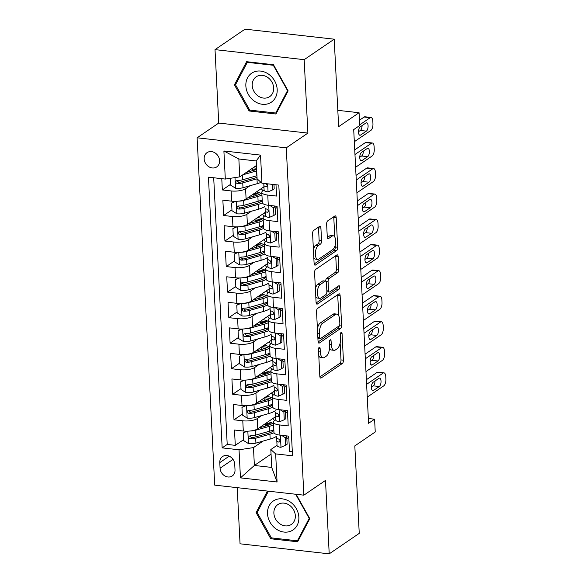 <?xml version="1.0" encoding="UTF-8"?>
<svg xmlns="http://www.w3.org/2000/svg" width="583" height="583" viewBox="0 0 583 583"><rect width="100%" height="100%" fill="white"/><g stroke="black" fill="none" stroke-linecap="round" stroke-linejoin="round"><path stroke-width="0.87" d="M319.207 347.315A1.851 0.809 96.4 0 0 318.471 349.632L319.819 376.268A2.645 1.159 96.4 0 0 320.708 378.097A2.645 1.159 96.4 0 0 321.131 377.973L342.352 363.5A2.645 1.159 96.4 0 0 343.409 360.185L342.061 333.549A1.851 0.809 96.4 0 0 341.441 332.274A1.851 0.809 96.4 0 0 341.142 332.361A1.851 0.809 96.4 0 0 340.406 334.678L340.581 338.125A8.468 3.702 96.4 0 1 337.214 348.721L335.444 349.924A8.468 3.702 96.4 0 1 334.095 350.317A8.468 3.702 96.4 0 1 331.268 344.48L331.093 341.033A1.851 0.809 96.4 0 0 330.474 339.751A1.851 0.809 96.4 0 0 330.175 339.838A1.851 0.809 96.4 0 0 329.439 342.155L329.614 345.602A8.468 3.702 96.4 0 1 326.247 356.198L324.476 357.401A8.468 3.702 96.4 0 1 323.128 357.794A8.468 3.702 96.4 0 1 320.3 351.957L320.125 348.51A1.851 0.809 96.4 0 0 319.506 347.228A1.851 0.809 96.4 0 0 319.207 347.315M204.167 158.911A8.628 7.266 -124.3 0 0 208.743 166.665A8.628 7.266 -124.3 0 0 216.738 166.906A8.628 7.266 -124.3 0 0 219.594 160.646A8.628 7.266 -124.3 0 0 215.018 152.892A8.628 7.266 -124.3 0 0 207.023 152.651A8.628 7.266 -124.3 0 0 204.167 158.911M320.92 228.084A2.645 1.159 96.4 0 0 320.031 226.262A2.645 1.159 96.4 0 0 319.608 226.386L313.654 230.445A2.645 1.159 96.4 0 0 312.605 233.754L314.099 263.334A2.645 1.159 96.4 0 0 314.988 265.163A2.645 1.159 96.4 0 0 315.41 265.039L336.631 250.566A2.645 1.159 96.4 0 0 337.688 247.258L336.187 217.67A2.645 1.159 96.4 0 0 335.305 215.848A2.645 1.159 96.4 0 0 334.882 215.972L327.69 220.877A2.645 1.159 96.4 0 0 326.633 224.185L327.274 236.844A2.645 1.159 96.4 0 0 328.163 238.673A2.645 1.159 96.4 0 0 328.586 238.549L332.15 236.115A7.076 3.09 96.4 0 1 333.287 235.787A7.076 3.09 96.4 0 1 335.655 241.909A7.076 3.09 96.4 0 1 332.827 249.531L318.857 259.056A7.076 3.09 96.4 0 1 317.728 259.384A7.076 3.09 96.4 0 1 315.352 253.27A7.076 3.09 96.4 0 1 318.18 245.647L320.504 244.058A2.645 1.159 96.4 0 0 321.561 240.75L320.92 228.084L318.507 227.815A2.645 1.159 96.4 0 0 318.435 227.188M237.208 487.665L240.05 543.808L329.213 553.85L359.245 533.372L354.814 445.9L375.241 431.974L374.592 419.199L368.587 423.302L353.706 129.601L359.711 125.505L359.07 112.73L337.819 110.34M304.173 59.67L215.018 49.628L218.734 123.057L307.897 133.092L304.173 59.67L334.212 39.192L338.643 126.657L359.07 112.73M307.897 133.092L286.268 147.842L303.867 495.171L214.704 485.129L197.112 137.799L286.268 147.842M329.213 553.85L325.489 480.428L303.867 495.171M317.604 308.407A2.645 1.159 96.4 0 0 316.554 311.716L318.048 341.295A2.645 1.159 96.4 0 0 318.937 343.125A2.645 1.159 96.4 0 0 319.36 343.001L340.581 328.528A2.645 1.159 96.4 0 0 341.638 325.219L340.137 295.639A2.645 1.159 96.4 0 0 339.255 293.81A2.645 1.159 96.4 0 0 338.832 293.934L317.604 308.407M316.073 302.315L314.58 272.735A2.645 1.159 96.4 0 1 315.629 269.426L336.857 254.953A2.645 1.159 96.4 0 1 337.28 254.829A2.645 1.159 96.4 0 1 338.162 256.658L338.803 269.317A2.645 1.159 96.4 0 1 337.754 272.625L329.147 278.492A2.645 1.159 96.4 0 0 328.091 281.808L328.513 290.203A2.645 1.159 96.4 0 0 329.402 292.032A2.645 1.159 96.4 0 0 329.825 291.908L338.789 285.794A1.851 0.809 96.4 0 1 339.08 285.706A1.851 0.809 96.4 0 1 339.7 287.31A1.851 0.809 96.4 0 1 338.963 289.306L317.385 304.02A2.645 1.159 96.4 0 1 316.963 304.144A2.645 1.159 96.4 0 1 316.073 302.315M215.018 49.628L245.049 29.15L334.212 39.192M221.773 178.668L222.342 189.956L230.649 184.294M250.049 185.715L245.581 188.761A10.786 3.411 177.1 0 1 231.138 190.947L231.655 201.164L222.859 200.173L223.639 215.499L231.947 209.836M251.346 211.25L246.879 214.296A10.786 3.411 177.1 0 1 232.435 216.49L232.952 226.707L224.156 225.716L224.929 241.034L233.236 235.372M252.636 236.793L248.169 239.839A10.786 3.411 177.1 0 1 233.725 242.025L234.242 252.242L225.446 251.251L226.226 266.577L234.534 260.914M253.933 262.328L249.466 265.374A10.786 3.411 177.1 0 1 235.022 267.568L235.539 277.785L226.743 276.794L227.516 292.112L235.824 286.45M255.223 287.871L250.756 290.917A10.786 3.411 177.1 0 1 236.312 293.103L236.829 303.32L228.033 302.329L228.813 317.655L237.121 311.992M256.52 313.406L252.053 316.452A10.786 3.411 177.1 0 1 237.609 318.646L238.126 328.863L229.33 327.872L230.103 343.19L238.411 337.528M257.817 338.949L253.343 341.995A10.786 3.411 177.1 0 1 238.899 344.181L239.416 354.398L230.62 353.407L231.4 368.733L239.708 363.071M259.107 364.484L254.64 367.53A10.786 3.411 177.1 0 1 240.196 369.724L240.713 379.941L231.917 378.95L232.69 394.268L241.005 388.606M260.404 390.027L255.93 393.073A10.786 3.411 177.1 0 1 241.486 395.259L242.003 405.476L233.207 404.485L233.987 419.811L242.783 420.802A10.786 3.411 -2.9 0 0 257.227 418.609L261.694 415.562M242.295 414.149L233.987 419.811M292.323 451.774L289.503 451.453L288.723 436.128L279.927 435.144A10.786 3.411 -2.9 0 1 273.966 432.411L273.449 422.194A10.786 3.411 -2.9 0 0 279.41 424.927L288.206 425.918L287.434 410.592L278.638 409.601A10.786 3.411 -2.9 0 1 272.669 406.868L272.152 396.651A10.786 3.411 177.1 0 1 273.281 395.026L274.447 394.232M272.152 396.651A10.786 3.411 177.1 0 0 278.12 399.384L286.909 400.375L286.136 385.05L277.34 384.066A10.786 3.411 -2.9 0 1 271.379 381.333L270.862 371.116A10.786 3.411 177.1 0 1 271.991 369.484L273.15 368.689M270.862 371.116A10.786 3.411 177.1 0 0 276.823 373.849L285.619 374.84L284.839 359.514L276.043 358.523A10.786 3.411 -2.9 0 1 270.082 355.79L269.565 345.573A10.786 3.411 177.1 0 1 270.694 343.948L271.86 343.154M269.565 345.573A10.786 3.411 177.1 0 0 275.526 348.306L284.322 349.297L283.549 333.972L274.753 332.988A10.786 3.411 -2.9 0 1 268.792 330.255L268.275 320.038A10.786 3.411 177.1 0 1 269.404 318.405L270.563 317.611M268.275 320.038A10.786 3.411 177.1 0 0 274.236 322.771L283.032 323.762L282.252 308.436L273.456 307.445A10.786 3.411 -2.9 0 1 267.495 304.712L266.978 294.495A10.786 3.411 177.1 0 1 268.107 292.87L269.273 292.076M266.978 294.495A10.786 3.411 177.1 0 0 272.939 297.228L281.735 298.219L280.962 282.893L272.166 281.91A10.786 3.411 -2.9 0 1 266.205 279.177L265.688 268.96A10.786 3.411 177.1 0 1 266.817 267.327L267.976 266.533M265.688 268.96A10.786 3.411 177.1 0 0 271.649 271.693L280.445 272.684L279.665 257.358L270.869 256.367A10.786 3.411 -2.9 0 1 264.908 253.634L264.391 243.417A10.786 3.411 177.1 0 1 265.52 241.792L266.686 240.998M264.391 243.417A10.786 3.411 177.1 0 0 270.352 246.15L279.148 247.141L278.375 231.815L269.579 230.832A10.786 3.411 -2.9 0 1 263.618 228.099L263.101 217.882A10.786 3.411 177.1 0 1 264.23 216.249L265.389 215.455M263.101 217.882A10.786 3.411 177.1 0 0 269.062 220.614L277.858 221.606L277.078 206.28L268.282 205.289A10.786 3.411 -2.9 0 1 262.321 202.556L261.803 192.339A10.786 3.411 177.1 0 1 262.933 190.714L264.099 189.92M231.655 201.164A10.786 3.411 -2.9 0 0 246.099 198.971L263.939 186.808M232.952 226.707A10.786 3.411 -2.9 0 0 247.396 224.513L265.229 212.35M234.242 252.242A10.786 3.411 -2.9 0 0 248.686 250.049L266.526 237.886M235.539 277.785A10.786 3.411 -2.9 0 0 249.983 275.591L267.823 263.429M236.829 303.32A10.786 3.411 -2.9 0 0 251.273 301.127L269.113 288.964M238.126 328.863A10.786 3.411 -2.9 0 0 252.57 326.669L270.41 314.507M239.416 354.398A10.786 3.411 -2.9 0 0 253.86 352.205L271.7 340.042M240.713 379.941A10.786 3.411 -2.9 0 0 255.157 377.748L272.997 365.585M242.003 405.476A10.786 3.411 -2.9 0 0 256.447 403.283L274.287 391.12M235.015 469.898L234.73 464.279A8.359 7.04 -124.3 0 0 230.3 456.766A8.359 7.04 -124.3 0 0 222.553 456.533A8.359 7.04 -124.3 0 0 219.791 462.596L220.075 468.215A8.359 7.04 -124.3 0 0 224.506 475.728A8.359 7.04 -124.3 0 0 232.253 475.961A8.359 7.04 -124.3 0 0 235.015 469.898M225.315 179.068L223.894 150.975L260.521 155.1L261.942 183.193L257.11 178.828L256.207 160.952L238.855 158.999L239.759 176.875L225.315 179.068L208.444 177.166L222.159 447.882L239.03 449.785L253.474 447.591L262.991 441.105M261.942 183.193L278.812 185.088L292.528 455.804L275.657 453.902L277.078 481.995L240.451 477.871L239.03 449.785M277.136 207.446L275.198 208.772M278.434 232.989L276.495 234.308M279.723 258.524L277.785 259.85M280.933 282.893L280.999 284.081L279.082 285.386M282.318 309.602L280.372 310.928M283.527 333.972L283.586 335.159L281.669 336.464M284.905 360.68L282.959 362.007M286.115 385.05L286.173 386.238L284.256 387.542M213.699 177.757L227.21 444.443L235.277 445.346L234.504 430.028L243.3 431.019A10.786 3.411 -2.9 0 0 257.744 428.826L275.584 416.663M287.492 411.758L285.546 413.085M275.737 419.767L274.578 420.562A10.786 3.411 -2.9 0 0 273.449 422.194M261.803 192.339A10.786 3.411 177.1 0 0 267.765 195.072L276.561 196.063L275.992 184.775M241.486 395.259L232.69 394.268M240.196 369.724L231.4 368.733M238.899 344.181L230.103 343.19M237.609 318.646L228.813 317.655M236.312 293.103L227.516 292.112M235.022 267.568L226.226 266.577M233.725 242.025L224.929 241.034M232.435 216.49L223.639 215.499M231.138 190.947L222.342 189.956M239.759 176.875L256.44 165.506M253.474 447.591L254.377 465.467L271.729 467.42L270.825 449.544L275.657 453.902M271.059 454.099L254.377 465.467L240.451 477.871M288.782 437.301L286.843 438.62M277.034 445.31L270.825 449.544M218.734 123.057L197.112 137.799M374.592 419.199L368.339 418.499M277.114 207.461L277.056 206.28M278.412 233.003L278.346 231.815M279.702 258.539L279.643 257.358M282.289 309.617L282.23 308.436M284.876 360.695L284.817 359.514M287.463 411.773L287.404 410.592M266.628 423.258L266.599 422.784M243.592 439.684L235.277 445.346M227.21 444.443L222.159 447.882M265.331 397.715L265.309 397.249M264.041 372.18L264.012 371.706M262.744 346.637L262.722 346.171M261.454 321.102L261.424 320.628M260.156 295.559L260.135 295.093M258.859 270.024L258.837 269.55M257.569 244.481L257.548 244.015M256.272 218.946L256.25 218.472M254.982 193.403L254.96 192.937M253.685 167.868L253.663 167.394M271.729 467.42L277.078 481.995M223.894 150.975L238.855 158.999M260.521 155.1L256.207 160.952M267.437 491.068L256.097 512.61L270.767 538.765L297.621 541.789L309.799 518.651L296.135 494.304M246.602 61.696L234.424 84.827L249.101 110.981L275.948 114.006L288.126 90.875L273.456 64.72L246.602 61.696M271.969 537.949L270.767 538.765M257.715 511.502L256.097 512.61M250.296 110.165L249.101 110.981M236.042 83.726L234.424 84.827M318.784 355.776A8.468 3.702 96.4 0 0 320.716 357.525L323.128 357.794M329.584 347.913A8.468 3.702 96.4 0 0 331.683 350.048L334.095 350.317M319.899 376.895L339.947 363.224A2.645 1.159 96.4 0 0 340.997 359.915L340.151 343.125M338.767 315.855L337.725 295.362A2.645 1.159 96.4 0 0 337.652 294.736M318.129 341.93L338.176 328.258A2.645 1.159 96.4 0 0 339.204 325.831M319.564 337.419A1.851 0.809 96.4 0 0 320.184 338.694A1.851 0.809 96.4 0 0 320.475 338.606L339.109 325.904A1.851 0.809 96.4 0 0 339.845 323.587L339.663 319.95A8.468 3.702 96.4 0 0 336.836 314.106A8.468 3.702 96.4 0 0 335.48 314.499L322.749 323.186A8.468 3.702 96.4 0 0 319.375 333.782L319.564 337.419L317.844 337.222M336.836 314.106L334.423 313.836A8.468 3.702 96.4 0 0 333.075 314.23L335.48 314.499M317.4 328.506A8.468 3.702 96.4 0 1 320.337 322.916L333.075 314.23M325.678 281.137A2.645 1.159 96.4 0 1 326.735 278.222L335.342 272.356A2.645 1.159 96.4 0 0 336.398 269.04L335.757 256.382A2.645 1.159 96.4 0 0 335.677 255.755M326.874 291.733A2.645 1.159 96.4 0 0 326.99 291.755L329.402 292.032M316.154 302.949L336.551 289.037A1.851 0.809 96.4 0 0 337.295 286.814M320.213 284.584A7.076 3.09 96.4 0 0 317.385 292.207A7.076 3.09 96.4 0 0 319.761 298.328A7.076 3.09 96.4 0 0 320.89 298L325.817 294.641A2.645 1.159 96.4 0 0 326.866 291.332L326.444 282.93A2.645 1.159 96.4 0 0 325.554 281.108A2.645 1.159 96.4 0 0 325.132 281.232L320.213 284.584L317.801 284.315A7.076 3.09 96.4 0 0 315.388 288.804M315.789 296.711A7.076 3.09 96.4 0 0 317.349 298.051L319.761 298.328M325.554 281.108L323.15 280.838A2.645 1.159 96.4 0 0 322.727 280.955L325.132 281.232M317.801 284.315L322.727 280.955M313.406 249.662A7.076 3.09 96.4 0 1 315.767 245.377L318.099 243.789A2.645 1.159 96.4 0 0 319.149 240.473L318.507 227.815M313.829 257.897A7.076 3.09 96.4 0 0 315.316 259.114L317.728 259.384M333.287 235.787L330.874 235.517A7.076 3.09 96.4 0 0 329.745 235.845L332.15 236.115M327.354 237.478L329.745 235.845M334.773 237.004L333.782 217.401A2.645 1.159 96.4 0 0 333.702 216.774M314.179 263.968L334.227 250.296A2.645 1.159 96.4 0 0 335.276 246.981L335.189 245.246M247.272 431.187L243.242 432.914L243.636 440.573L248.584 443.67A7.142 2.259 -2.9 0 0 255.922 443.102L270.162 439.072A20.624 6.53 -2.9 0 0 276.575 436.252M272.982 431.201A17.118 5.415 -2.9 0 0 271.62 430.575M261.148 427.281A8.49 2.689 177.1 0 1 261.111 427.091L261.089 426.545M250.151 431.005A7.142 2.259 -2.9 0 0 255.274 430.334L269.521 426.304A20.624 6.53 -2.9 0 0 273.58 424.839M275.642 417.894A20.624 6.53 -2.9 0 0 274.578 417.348M259.195 427.835L267.422 425.51A17.118 5.415 -2.9 0 0 273.463 422.537M274.272 420.788A17.118 5.415 -2.9 0 0 274.272 420.766A17.118 5.415 -2.9 0 0 272.684 418.638M243.242 432.914L246.332 431.194M266.074 423.149A4.985 1.581 -2.9 0 0 267.058 423.316A20.624 6.53 -2.9 0 1 271.292 424.052M265.527 426.042L265.447 424.373A8.49 2.689 177.1 0 1 264.478 424.235M273.828 429.686A20.624 6.53 177.1 0 1 269.761 431.158L255.522 435.188A7.142 2.259 177.1 0 1 250.136 435.851L249.145 436.157L248.649 437.483L249.123 438.423L250.289 438.919A7.142 2.259 -2.9 0 0 255.675 438.248L269.922 434.218A20.624 6.53 -2.9 0 0 274.032 432.732M265.447 424.373A17.118 5.415 177.1 0 1 269.033 425M273.864 430.458A17.118 5.415 177.1 0 1 267.823 433.424L253.576 437.454A3.636 1.151 177.1 0 1 252.024 437.738L250.289 436.696M272.582 423.287A17.118 5.415 -2.9 0 0 268.1 421.764M366.612 384.343L383.097 373.098A5.393 2.354 96.4 0 1 383.964 372.85A5.393 2.354 96.4 0 1 385.764 376.567L385.888 379.125A5.393 2.354 96.4 0 1 383.745 385.873L367.261 397.11M383.964 372.85L377.937 372.173A5.393 2.354 -83.6 0 0 377.077 372.42L366.379 379.715M285.561 445.295L287.127 444.231L286.734 436.565L285.174 437.629L285.561 445.295L280.875 447.307A7.142 2.259 177.1 0 1 277.042 445.507A7.142 2.259 177.1 0 1 277.042 445.478L276.801 440.682M285.174 437.629L281.472 435.312M285.451 435.763L286.734 436.565M378.892 378.345A4.314 1.887 -83.6 0 1 379.584 378.148A4.314 1.887 -83.6 0 1 381.027 381.872A4.314 1.887 -83.6 0 1 379.307 386.522L373.535 390.45A4.314 1.887 -83.6 0 1 372.85 390.654A4.314 1.887 -83.6 0 1 371.4 386.923A4.314 1.887 -83.6 0 1 373.127 382.28L378.892 378.345M276.772 437.979L276.794 440.624A7.142 2.259 -2.9 0 0 276.801 440.653A7.142 2.259 -2.9 0 0 278.966 442.147L280.029 441.659L280.183 440.712L278.812 439.086A7.142 2.259 177.1 0 1 276.641 437.593A7.142 2.259 177.1 0 1 276.641 437.563L276.641 437.593M375.007 380.998A4.314 1.887 -83.6 0 1 373.28 385.844L371.4 387.127M267.524 513.703A17.519 14.757 -124.3 0 0 284.03 532.068A17.519 14.757 -124.3 0 0 298.853 517.23A17.519 14.757 -124.3 0 0 282.347 498.866A17.519 14.757 -124.3 0 0 267.524 513.703M273.886 513.288A11.995 10.1 -124.3 0 0 280.248 524.073A11.995 10.1 -124.3 0 0 291.369 524.409A11.995 10.1 -124.3 0 0 295.333 515.707A11.995 10.1 -124.3 0 0 288.971 504.922A11.995 10.1 -124.3 0 0 277.851 504.587A11.995 10.1 -124.3 0 0 273.886 513.288M295.661 494.246L309.209 518.396L297.403 540.813L271.387 537.883L257.169 512.537L268.413 491.178M298.547 540.033L297.403 540.813M254.414 101.18A17.519 14.757 -124.3 0 0 275.504 97.514A17.519 14.757 -124.3 0 0 268.625 74.194A17.519 14.757 -124.3 0 0 247.535 77.86A17.519 14.757 -124.3 0 0 254.414 101.18M258.08 95.955A11.995 10.1 -124.3 0 0 269.696 96.625A11.995 10.1 -124.3 0 0 267.801 77.481A11.995 10.1 -124.3 0 0 256.185 76.803A11.995 10.1 -124.3 0 0 258.08 95.955M247.301 62.345L273.318 65.274L287.536 90.613L275.737 113.029L249.721 110.1L235.503 84.754L247.301 62.345L248.015 61.856M276.874 112.257L275.737 113.029M245.975 405.644L241.952 407.371L242.339 415.03L247.287 418.128A7.142 2.259 -2.9 0 0 254.625 417.566L268.872 413.529A20.624 6.53 -2.9 0 0 275.278 410.709M271.685 405.666A17.118 5.415 -2.9 0 0 270.33 405.032M259.85 401.745A8.49 2.689 177.1 0 1 259.821 401.549L259.792 401.009M248.861 405.462A7.142 2.259 -2.9 0 0 253.984 404.791L268.224 400.761A20.624 6.53 -2.9 0 0 272.29 399.297M274.353 392.359A20.624 6.53 -2.9 0 0 273.289 391.805M257.905 402.299L266.125 399.967A17.118 5.415 -2.9 0 0 272.174 397.001M272.975 395.252A17.118 5.415 -2.9 0 0 272.975 395.23A17.118 5.415 -2.9 0 0 271.387 393.102M241.952 407.371L245.042 405.651M264.777 397.606A4.985 1.581 -2.9 0 0 265.761 397.781A20.624 6.53 -2.9 0 1 269.995 398.51M264.237 400.506L264.15 398.838A8.49 2.689 177.1 0 1 263.181 398.692M272.531 404.15A20.624 6.53 177.1 0 1 268.471 405.615L254.224 409.645A7.142 2.259 177.1 0 1 248.846 410.315L247.855 410.621L247.352 411.941L247.826 412.888L248.999 413.383A7.142 2.259 -2.9 0 0 254.385 412.713L268.625 408.683A20.624 6.53 -2.9 0 0 272.735 407.189M264.15 398.838A17.118 5.415 177.1 0 1 267.735 399.464M272.574 404.915A17.118 5.415 177.1 0 1 266.526 407.889L252.286 411.919A3.636 1.151 177.1 0 1 250.726 412.203L248.999 411.161M271.284 397.744A17.118 5.415 -2.9 0 0 266.81 396.221M244.685 380.109L240.655 381.836L241.049 389.495L245.997 392.592A7.142 2.259 -2.9 0 0 253.335 392.024L267.575 387.994A20.624 6.53 -2.9 0 0 273.988 385.174M270.395 380.123A17.118 5.415 -2.9 0 0 269.033 379.497M258.56 376.203A8.49 2.689 177.1 0 1 258.524 376.013L258.502 375.467M247.564 379.927A7.142 2.259 -2.9 0 0 252.687 379.256L266.927 375.226A20.624 6.53 -2.9 0 0 270.993 373.761M273.055 366.816A20.624 6.53 -2.9 0 0 271.991 366.27M256.607 376.756L264.835 374.432A17.118 5.415 -2.9 0 0 270.876 371.458M271.685 369.709A17.118 5.415 -2.9 0 0 271.685 369.688A17.118 5.415 -2.9 0 0 270.097 367.56M240.655 381.836L243.745 380.116M263.48 372.071A4.985 1.581 -2.9 0 0 264.471 372.238A20.624 6.53 -2.9 0 1 268.705 372.974M262.94 374.964L262.86 373.295A8.49 2.689 177.1 0 1 261.891 373.156M271.241 378.607A20.624 6.53 177.1 0 1 267.174 380.08L252.935 384.11A7.142 2.259 177.1 0 1 247.549 384.773L246.558 385.079L246.062 386.405L246.536 387.345L247.702 387.841A7.142 2.259 -2.9 0 0 253.088 387.17L267.335 383.14A20.624 6.53 -2.9 0 0 271.445 381.654M262.86 373.295A17.118 5.415 177.1 0 1 266.446 373.922M271.277 379.38A17.118 5.415 177.1 0 1 265.236 382.346L250.989 386.376A3.636 1.151 177.1 0 1 249.437 386.66L247.702 385.618M269.995 372.209A17.118 5.415 -2.9 0 0 265.513 370.686M243.388 354.566L239.365 356.293L239.751 363.952L244.7 367.05A7.142 2.259 -2.9 0 0 252.038 366.488L266.285 362.451A20.624 6.53 -2.9 0 0 272.691 359.631M269.098 354.588A17.118 5.415 -2.9 0 0 267.743 353.954M257.263 350.667A8.49 2.689 177.1 0 1 257.234 350.47L257.205 349.931M246.274 354.384A7.142 2.259 -2.9 0 0 251.397 353.713L265.637 349.683A20.624 6.53 -2.9 0 0 269.703 348.219M271.765 341.281A20.624 6.53 -2.9 0 0 270.701 340.727M255.318 351.221L263.538 348.889A17.118 5.415 -2.9 0 0 269.586 345.923M270.388 344.174A17.118 5.415 -2.9 0 0 270.388 344.152A17.118 5.415 -2.9 0 0 268.799 342.024M239.365 356.293L242.455 354.573M262.19 346.528A4.985 1.581 -2.9 0 0 263.173 346.703A20.624 6.53 -2.9 0 1 267.408 347.432M261.65 349.428L261.563 347.76A8.49 2.689 177.1 0 1 260.594 347.614M269.944 353.072A20.624 6.53 177.1 0 1 265.884 354.537L251.637 358.567A7.142 2.259 177.1 0 1 246.259 359.237L245.261 359.543L244.765 360.862L245.239 361.81L246.412 362.298A7.142 2.259 -2.9 0 0 251.798 361.635L266.037 357.605A20.624 6.53 -2.9 0 0 270.148 356.111M261.563 347.76A17.118 5.415 177.1 0 1 265.148 348.386M269.987 353.837A17.118 5.415 177.1 0 1 263.939 356.811L249.699 360.841A3.636 1.151 177.1 0 1 248.139 361.125L246.412 360.083M268.697 346.666A17.118 5.415 -2.9 0 0 264.223 345.143M242.098 329.031L238.068 330.758L238.462 338.417L243.41 341.514A7.142 2.259 -2.9 0 0 250.748 340.946L264.988 336.916A20.624 6.53 -2.9 0 0 271.401 334.095M267.808 329.045A17.118 5.415 -2.9 0 0 266.446 328.411M255.973 325.125A8.49 2.689 177.1 0 1 255.937 324.935L255.915 324.388M244.977 328.848A7.142 2.259 -2.9 0 0 250.1 328.178L264.339 324.148A20.624 6.53 -2.9 0 0 268.406 322.683M270.468 315.738A20.624 6.53 -2.9 0 0 269.404 315.192M254.02 325.678L262.248 323.354A17.118 5.415 -2.9 0 0 268.289 320.38M269.098 318.631A17.118 5.415 -2.9 0 0 269.098 318.609A17.118 5.415 -2.9 0 0 267.51 316.482M238.068 330.758L241.158 329.038M260.892 320.993A4.985 1.581 -2.9 0 0 261.884 321.16A20.624 6.53 -2.9 0 1 266.118 321.896M260.353 323.886L260.273 322.217A8.49 2.689 177.1 0 1 259.304 322.078M268.654 327.529A20.624 6.53 177.1 0 1 264.587 329.001L250.347 333.031A7.142 2.259 177.1 0 1 244.962 333.695L243.971 334.001L243.468 335.327L243.949 336.267L245.115 336.763A7.142 2.259 -2.9 0 0 250.501 336.092L264.74 332.062A20.624 6.53 -2.9 0 0 268.858 330.576M260.273 322.217A17.118 5.415 177.1 0 1 263.859 322.844M268.69 328.302A17.118 5.415 177.1 0 1 262.649 331.268L248.402 335.298A3.636 1.151 177.1 0 1 246.849 335.582L245.115 334.54M267.4 321.131A17.118 5.415 -2.9 0 0 262.926 319.608M365.315 358.807L381.807 347.563A5.393 2.354 96.4 0 1 382.667 347.308A5.393 2.354 96.4 0 1 384.467 351.032L384.598 353.582A5.393 2.354 96.4 0 1 382.455 360.33L365.964 371.575M382.667 347.308L376.647 346.63A5.393 2.354 -83.6 0 0 375.78 346.885L365.082 354.18M284.271 419.753L285.83 418.689L285.444 411.03L283.885 412.094L284.271 419.753L279.578 421.764A7.142 2.259 177.1 0 1 275.752 419.971A7.142 2.259 177.1 0 1 275.752 419.942L275.504 415.147A7.142 2.259 -2.9 0 0 277.676 416.612L278.455 416.451L278.885 415.169L277.523 413.544A7.142 2.259 177.1 0 1 275.351 412.05A7.142 2.259 177.1 0 1 275.351 412.021L275.351 412.05M283.885 412.094L280.183 409.776M284.161 410.221L285.444 411.03M377.595 352.81A4.314 1.887 -83.6 0 1 378.287 352.606A4.314 1.887 -83.6 0 1 379.73 356.337A4.314 1.887 -83.6 0 1 378.01 360.979L372.245 364.914A4.314 1.887 -83.6 0 1 371.553 365.111A4.314 1.887 -83.6 0 1 370.11 361.387A4.314 1.887 -83.6 0 1 371.83 356.738L377.595 352.81M275.475 412.436L275.504 415.089A7.142 2.259 -2.9 0 0 275.504 415.118L275.752 419.971M373.71 355.455A4.314 1.887 -83.6 0 1 371.99 360.301L370.103 361.584M364.025 333.265L380.51 322.02A5.393 2.354 96.4 0 1 381.377 321.772A5.393 2.354 96.4 0 1 383.177 325.489L383.301 328.047A5.393 2.354 96.4 0 1 381.158 334.795L364.674 346.032M381.377 321.772L375.35 321.095A5.393 2.354 -83.6 0 0 374.49 321.342L363.792 328.637M282.974 394.217L284.54 393.153L284.147 385.487L282.587 386.551L282.974 394.217L278.288 396.229A7.142 2.259 177.1 0 1 274.455 394.429A7.142 2.259 177.1 0 1 274.455 394.4L274.214 389.604M282.587 386.551L278.885 384.233M282.864 384.685L284.147 385.487M376.305 327.267A4.314 1.887 -83.6 0 1 376.997 327.07A4.314 1.887 -83.6 0 1 378.44 330.794A4.314 1.887 -83.6 0 1 376.72 335.444L370.948 339.372A4.314 1.887 -83.6 0 1 370.263 339.576A4.314 1.887 -83.6 0 1 368.813 335.844A4.314 1.887 -83.6 0 1 370.54 331.202L376.305 327.267M274.185 386.901L274.207 389.546A7.142 2.259 -2.9 0 0 274.207 389.575A7.142 2.259 -2.9 0 0 276.378 391.069L277.442 390.581L277.595 389.633L276.225 388.001A7.142 2.259 177.1 0 1 274.054 386.514A7.142 2.259 177.1 0 1 274.054 386.485L274.054 386.514M372.42 329.92A4.314 1.887 -83.6 0 1 370.693 334.766L368.813 336.048M362.728 307.729L379.22 296.485A5.393 2.354 96.4 0 1 380.08 296.23A5.393 2.354 96.4 0 1 381.88 299.954L382.011 302.504A5.393 2.354 96.4 0 1 379.868 309.252L363.377 320.497M380.08 296.23L374.053 295.552A5.393 2.354 -83.6 0 0 373.193 295.807L362.495 303.102M281.684 368.675L283.243 367.611L282.857 359.951L281.298 361.015L281.684 368.675L276.991 370.686A7.142 2.259 177.1 0 1 273.165 368.893A7.142 2.259 177.1 0 1 273.165 368.864L272.917 364.069M281.298 361.015L277.588 358.698M281.574 359.143L282.857 359.951M375.007 301.732A4.314 1.887 -83.6 0 1 375.7 301.528A4.314 1.887 -83.6 0 1 377.143 305.259A4.314 1.887 -83.6 0 1 375.423 309.901L369.658 313.836A4.314 1.887 -83.6 0 1 368.966 314.033A4.314 1.887 -83.6 0 1 367.523 310.309A4.314 1.887 -83.6 0 1 369.243 305.66L375.007 301.732M272.888 361.358L272.917 364.011A7.142 2.259 -2.9 0 0 272.917 364.04A7.142 2.259 -2.9 0 0 275.089 365.534L275.868 365.373L276.298 364.091L274.936 362.466A7.142 2.259 177.1 0 1 272.764 360.972A7.142 2.259 177.1 0 1 272.757 360.943L272.604 357.816L272.764 360.972M371.123 304.377A4.314 1.887 -83.6 0 1 369.403 309.223L367.516 310.506M361.438 282.187L377.922 270.942A5.393 2.354 96.4 0 1 378.79 270.694A5.393 2.354 96.4 0 1 380.59 274.411L380.714 276.969A5.393 2.354 96.4 0 1 378.571 283.717L362.087 294.954M378.79 270.694L372.763 270.016A5.393 2.354 -83.6 0 0 371.903 270.264L361.205 277.559M280.387 343.139L281.953 342.075L281.56 334.409L280 335.473L280.387 343.139L275.701 345.151A7.142 2.259 177.1 0 1 271.867 343.351A7.142 2.259 177.1 0 1 271.867 343.321L271.627 338.526M280 335.473L276.298 333.155M280.277 333.607L281.56 334.409M373.718 276.189A4.314 1.887 -83.6 0 1 374.403 275.992A4.314 1.887 -83.6 0 1 375.853 279.716A4.314 1.887 -83.6 0 1 374.133 284.366L368.361 288.293A4.314 1.887 -83.6 0 1 367.676 288.498A4.314 1.887 -83.6 0 1 366.226 284.766A4.314 1.887 -83.6 0 1 367.953 280.124L373.718 276.189M271.591 335.823L271.62 338.468A7.142 2.259 -2.9 0 0 271.62 338.497A7.142 2.259 -2.9 0 0 273.791 339.991L274.571 339.831L275.008 338.555L273.638 336.923A7.142 2.259 177.1 0 1 271.467 335.436A7.142 2.259 177.1 0 1 271.467 335.407L271.467 335.436M369.833 278.842A4.314 1.887 -83.6 0 1 368.106 283.688L366.226 284.97M240.801 303.488L236.778 305.215L237.164 312.874L242.113 315.971A7.142 2.259 -2.9 0 0 249.451 315.41L263.698 311.373A20.624 6.53 -2.9 0 0 270.104 308.553M266.511 303.51A17.118 5.415 -2.9 0 0 265.156 302.876M254.676 299.589A8.49 2.689 177.1 0 1 254.647 299.392L254.618 298.853M243.679 303.306A7.142 2.259 -2.9 0 0 248.803 302.635L263.05 298.605A20.624 6.53 -2.9 0 0 267.109 297.141M269.178 290.203A20.624 6.53 -2.9 0 0 268.114 289.649M252.723 300.143L260.951 297.811A17.118 5.415 -2.9 0 0 266.992 294.845M267.801 293.096A17.118 5.415 -2.9 0 0 267.801 293.074A17.118 5.415 -2.9 0 0 266.212 290.946M236.778 305.215L239.868 303.495M259.603 295.45A4.985 1.581 -2.9 0 0 260.586 295.617A20.624 6.53 -2.9 0 1 264.82 296.353M259.063 298.35L258.976 296.681A8.49 2.689 177.1 0 1 258.007 296.536M267.357 301.994A20.624 6.53 177.1 0 1 263.297 303.459L249.05 307.489A7.142 2.259 177.1 0 1 243.672 308.159L242.674 308.465L242.178 309.784L242.652 310.732L243.825 311.22A7.142 2.259 -2.9 0 0 249.211 310.557L263.45 306.527A20.624 6.53 -2.9 0 0 267.561 305.033M258.976 296.681A17.118 5.415 177.1 0 1 262.561 297.308M267.4 302.759A17.118 5.415 177.1 0 1 261.352 305.732L247.112 309.762A3.636 1.151 177.1 0 1 245.552 310.047L243.825 309.005M266.11 295.588A17.118 5.415 -2.9 0 0 261.636 294.065M360.141 256.644L376.633 245.407A5.393 2.354 96.4 0 1 377.493 245.151A5.393 2.354 96.4 0 1 379.293 248.875L379.424 251.426A5.393 2.354 96.4 0 1 377.281 258.174L360.79 269.419M377.493 245.151L371.466 244.474A5.393 2.354 -83.6 0 0 370.606 244.729L359.908 252.024M279.097 317.597L280.656 316.533L280.27 308.873L278.71 309.937L279.097 317.597L274.404 319.608A7.142 2.259 177.1 0 1 270.578 317.815A7.142 2.259 177.1 0 1 270.57 317.786L270.33 312.991M278.71 309.937L275.001 307.62M278.987 308.064L280.27 308.873M372.42 250.654A4.314 1.887 -83.6 0 1 373.113 250.45A4.314 1.887 -83.6 0 1 374.556 254.181A4.314 1.887 -83.6 0 1 372.836 258.823L367.071 262.758A4.314 1.887 -83.6 0 1 366.379 262.955A4.314 1.887 -83.6 0 1 364.936 259.231A4.314 1.887 -83.6 0 1 366.656 254.582L372.42 250.654M270.301 310.28L270.33 312.933A7.142 2.259 -2.9 0 0 270.33 312.962A7.142 2.259 -2.9 0 0 272.501 314.456L273.281 314.295L273.711 313.013L272.348 311.388A7.142 2.259 177.1 0 1 270.177 309.894A7.142 2.259 177.1 0 1 270.169 309.865L270.016 306.738L270.177 309.894M368.536 253.299A4.314 1.887 -83.6 0 1 366.809 258.145L364.929 259.428M239.511 277.953L235.481 279.68L235.875 287.339L240.823 290.436A7.142 2.259 -2.9 0 0 248.161 289.868L262.401 285.838A20.624 6.53 -2.9 0 0 268.814 283.017M265.214 277.967A17.118 5.415 -2.9 0 0 263.859 277.333M253.386 274.046A8.49 2.689 177.1 0 1 253.35 273.857L253.321 273.31M242.39 277.77A7.142 2.259 -2.9 0 0 247.513 277.1L261.752 273.07A20.624 6.53 -2.9 0 0 265.819 271.605M267.881 264.66A20.624 6.53 -2.9 0 0 266.817 264.114M251.433 274.6L259.661 272.276A17.118 5.415 -2.9 0 0 265.702 269.302M266.511 267.553A17.118 5.415 -2.9 0 0 266.511 267.531A17.118 5.415 -2.9 0 0 264.915 265.403M235.481 279.68L238.571 277.96M258.305 269.914A4.985 1.581 -2.9 0 0 259.297 270.082A20.624 6.53 -2.9 0 1 263.531 270.818M257.766 272.808L257.686 271.139A8.49 2.689 177.1 0 1 256.717 271M266.067 276.451A20.624 6.53 177.1 0 1 262 277.916L247.76 281.953A7.142 2.259 177.1 0 1 242.375 282.617L241.384 282.923L240.881 284.249L241.362 285.189L242.528 285.685A7.142 2.259 -2.9 0 0 247.913 285.014L262.153 280.984A20.624 6.53 -2.9 0 0 266.271 279.497M257.686 271.139A17.118 5.415 177.1 0 1 261.271 271.765M266.103 277.224A17.118 5.415 177.1 0 1 260.062 280.19L245.815 284.22A3.636 1.151 177.1 0 1 244.262 284.504L242.528 283.462M264.813 270.053A17.118 5.415 -2.9 0 0 260.339 268.53M238.214 252.41L234.191 254.137L234.577 261.796L239.526 264.893A7.142 2.259 -2.9 0 0 246.864 264.325L261.111 260.295A20.624 6.53 -2.9 0 0 267.517 257.475M263.924 252.432A17.118 5.415 -2.9 0 0 262.569 251.798M252.089 248.511A8.49 2.689 177.1 0 1 252.06 248.314L252.031 247.775M241.092 252.228A7.142 2.259 -2.9 0 0 246.215 251.557L260.463 247.527A20.624 6.53 -2.9 0 0 264.522 246.062M266.591 239.125A20.624 6.53 -2.9 0 0 265.527 238.571M250.136 249.065L258.364 246.733A17.118 5.415 -2.9 0 0 264.405 243.767M265.214 242.018A17.118 5.415 -2.9 0 0 265.214 241.996A17.118 5.415 -2.9 0 0 263.625 239.868M234.191 254.137L237.281 252.417M257.016 244.372A4.985 1.581 -2.9 0 0 257.999 244.539A20.624 6.53 -2.9 0 1 262.233 245.275M256.476 247.272L256.389 245.603A8.49 2.689 177.1 0 1 255.42 245.458M264.769 250.916A20.624 6.53 177.1 0 1 260.71 252.381L246.463 256.411A7.142 2.259 177.1 0 1 241.078 257.081L240.087 257.387L239.591 258.706L240.065 259.654L241.238 260.142A7.142 2.259 -2.9 0 0 246.616 259.479L260.863 255.449A20.624 6.53 -2.9 0 0 264.974 253.955M256.389 245.603A17.118 5.415 177.1 0 1 259.974 246.23M264.806 251.681A17.118 5.415 177.1 0 1 258.765 254.654L244.525 258.684A3.636 1.151 177.1 0 1 242.965 258.969L241.238 257.926M263.523 244.51A17.118 5.415 -2.9 0 0 259.049 242.987M236.924 226.874L232.894 228.602L233.287 236.261L238.236 239.358A7.142 2.259 -2.9 0 0 245.574 238.79L259.814 234.76A20.624 6.53 -2.9 0 0 266.227 231.939M262.627 226.889A17.118 5.415 -2.9 0 0 261.271 226.255M250.799 222.968A8.49 2.689 177.1 0 1 250.763 222.779L250.734 222.232M239.802 226.692A7.142 2.259 -2.9 0 0 244.926 226.022L259.165 221.992A20.624 6.53 -2.9 0 0 263.232 220.527M265.294 213.582A20.624 6.53 -2.9 0 0 264.23 213.035M248.846 223.522L257.067 221.197A17.118 5.415 -2.9 0 0 263.115 218.224M263.924 216.475A17.118 5.415 -2.9 0 0 263.924 216.453A17.118 5.415 -2.9 0 0 262.328 214.325M232.894 228.602L235.984 226.882M255.718 218.836A4.985 1.581 -2.9 0 0 256.709 219.004A20.624 6.53 -2.9 0 1 260.944 219.74M255.179 221.729L255.092 220.061A8.49 2.689 177.1 0 1 254.13 219.922M263.48 225.373A20.624 6.53 177.1 0 1 259.413 226.838L245.173 230.875A7.142 2.259 177.1 0 1 239.788 231.538L238.797 231.845L238.294 233.171L238.775 234.111L239.941 234.606A7.142 2.259 -2.9 0 0 245.326 233.936L259.566 229.906A20.624 6.53 -2.9 0 0 263.676 228.419M255.092 220.061A17.118 5.415 177.1 0 1 258.677 220.687M263.516 226.146A17.118 5.415 177.1 0 1 257.475 229.112L243.228 233.142A3.636 1.151 177.1 0 1 241.668 233.426L239.941 232.384M262.226 218.975A17.118 5.415 -2.9 0 0 257.752 217.452M235.627 201.332L231.604 203.059L231.99 210.718L236.938 213.815A7.142 2.259 -2.9 0 0 244.277 213.247L258.524 209.217A20.624 6.53 -2.9 0 0 264.93 206.397M261.337 201.354A17.118 5.415 -2.9 0 0 259.982 200.72M249.502 197.433A8.49 2.689 177.1 0 1 249.473 197.236L249.444 196.697M238.505 201.15A7.142 2.259 -2.9 0 0 243.628 200.479L257.875 196.449A20.624 6.53 -2.9 0 0 261.935 194.984M264.004 188.047A20.624 6.53 -2.9 0 0 262.94 187.493M247.549 197.987L255.777 195.655A17.118 5.415 -2.9 0 0 261.818 192.689M262.627 190.94A17.118 5.415 -2.9 0 0 262.627 190.918A17.118 5.415 -2.9 0 0 261.038 188.79M231.604 203.059L234.694 201.339M254.428 193.294A4.985 1.581 -2.9 0 0 255.412 193.461A20.624 6.53 -2.9 0 1 259.646 194.197M253.889 196.194L253.802 194.525A8.49 2.689 177.1 0 1 252.833 194.379M262.182 199.838A20.624 6.53 177.1 0 1 258.116 201.303L243.876 205.333A7.142 2.259 177.1 0 1 238.491 206.003L237.5 206.309L237.004 207.628L237.478 208.576L238.651 209.064A7.142 2.259 -2.9 0 0 244.029 208.401L258.276 204.371A20.624 6.53 -2.9 0 0 262.386 202.877M253.802 194.525A17.118 5.415 177.1 0 1 257.387 195.152M262.219 200.603A17.118 5.415 177.1 0 1 256.177 203.576L241.938 207.606A3.636 1.151 177.1 0 1 240.378 207.891L238.651 206.848M260.936 193.432A17.118 5.415 -2.9 0 0 256.462 191.909M230.351 178.303L230.693 185.183L235.649 188.28A7.142 2.259 -2.9 0 0 242.987 187.711L257.227 183.681A20.624 6.53 -2.9 0 0 261.009 182.341M248.212 171.89A8.49 2.689 177.1 0 1 248.176 171.701L248.147 171.154M242.783 174.82L256.578 170.914A20.624 6.53 -2.9 0 0 256.709 170.877M246.259 172.444L254.48 170.119A17.118 5.415 -2.9 0 0 256.637 169.413M253.131 167.758A4.985 1.581 -2.9 0 0 254.122 167.926A20.624 6.53 -2.9 0 1 256.578 168.29M252.592 170.651L252.505 168.983A8.49 2.689 177.1 0 1 251.543 168.844M256.957 175.723A20.624 6.53 177.1 0 1 256.826 175.76L242.586 179.797A7.142 2.259 177.1 0 1 237.201 180.46L236.21 180.766L235.707 182.093L236.181 183.033L237.354 183.528A7.142 2.259 -2.9 0 0 242.739 182.858L256.979 178.828A20.624 6.53 -2.9 0 0 257.11 178.792M252.505 168.983A17.118 5.415 177.1 0 1 256.09 169.609M257.037 177.327A17.118 5.415 177.1 0 1 254.88 178.034L240.641 182.064A3.636 1.151 177.1 0 1 239.081 182.348L237.354 181.306M256.498 166.687A17.118 5.415 -2.9 0 0 255.165 166.374M358.851 231.108L375.335 219.864A5.393 2.354 96.4 0 1 376.203 219.616A5.393 2.354 96.4 0 1 378.003 223.333L378.127 225.891A5.393 2.354 96.4 0 1 375.984 232.639L359.5 243.876M376.203 219.616L370.176 218.938A5.393 2.354 -83.6 0 0 369.316 219.186L358.618 226.481M277.8 292.061L279.366 290.997L278.973 283.331L277.413 284.395L277.8 292.061L273.114 294.072A7.142 2.259 177.1 0 1 269.28 292.272A7.142 2.259 177.1 0 1 269.28 292.243L269.04 287.448M277.413 284.395L273.711 282.077M277.69 282.529L278.973 283.331M371.131 225.111A4.314 1.887 -83.6 0 1 371.816 224.914A4.314 1.887 -83.6 0 1 373.266 228.638A4.314 1.887 -83.6 0 1 371.546 233.287L365.774 237.215A4.314 1.887 -83.6 0 1 365.089 237.419A4.314 1.887 -83.6 0 1 363.639 233.688A4.314 1.887 -83.6 0 1 365.359 229.046L371.131 225.111M269.003 284.744L269.033 287.39A7.142 2.259 -2.9 0 0 269.033 287.419A7.142 2.259 -2.9 0 0 271.204 288.913L271.984 288.753L272.421 287.477L271.051 285.845A7.142 2.259 177.1 0 1 268.88 284.358A7.142 2.259 177.1 0 1 268.88 284.329L268.88 284.358M367.246 227.764A4.314 1.887 -83.6 0 1 365.519 232.61L363.639 233.892M357.554 205.566L374.046 194.328A5.393 2.354 96.4 0 1 374.905 194.073A5.393 2.354 96.4 0 1 376.705 197.797L376.837 200.348A5.393 2.354 96.4 0 1 374.694 207.096L358.202 218.341M374.905 194.073L368.879 193.396A5.393 2.354 -83.6 0 0 368.019 193.651L357.321 200.946M276.51 266.518L278.069 265.454L277.683 257.795L276.116 258.859L276.51 266.518L271.816 268.53A7.142 2.259 177.1 0 1 267.991 266.737A7.142 2.259 177.1 0 1 267.983 266.708L267.743 261.913M276.116 258.859L272.414 256.542M276.393 256.986L277.683 257.795M369.833 199.575A4.314 1.887 -83.6 0 1 370.526 199.371A4.314 1.887 -83.6 0 1 371.969 203.103A4.314 1.887 -83.6 0 1 370.249 207.745L364.484 211.68A4.314 1.887 -83.6 0 1 363.792 211.877A4.314 1.887 -83.6 0 1 362.349 208.153A4.314 1.887 -83.6 0 1 364.069 203.503L369.833 199.575M267.714 259.202L267.743 261.854A7.142 2.259 -2.9 0 0 267.743 261.884A7.142 2.259 -2.9 0 0 269.914 263.378L270.971 262.882L271.124 261.935L269.754 260.31A7.142 2.259 177.1 0 1 267.582 258.816A7.142 2.259 177.1 0 1 267.582 258.786L267.582 258.816M365.949 202.221A4.314 1.887 -83.6 0 1 364.222 207.067L362.342 208.35M356.264 180.03L372.748 168.786A5.393 2.354 96.4 0 1 373.616 168.538A5.393 2.354 96.4 0 1 375.408 172.255L375.539 174.813A5.393 2.354 96.4 0 1 373.397 181.553L356.905 192.798M373.616 168.538L367.589 167.86A5.393 2.354 -83.6 0 0 366.729 168.108L356.031 175.403M275.212 240.983L276.779 239.919L276.386 232.253L274.826 233.317L275.212 240.983L270.527 242.994A7.142 2.259 177.1 0 1 266.693 241.194A7.142 2.259 177.1 0 1 266.693 241.165L266.453 236.37M274.826 233.317L271.124 230.999M275.103 231.451L276.386 232.253M368.543 174.033A4.314 1.887 -83.6 0 1 369.228 173.836A4.314 1.887 -83.6 0 1 370.679 177.56A4.314 1.887 -83.6 0 1 368.959 182.209L363.187 186.137A4.314 1.887 -83.6 0 1 362.502 186.341A4.314 1.887 -83.6 0 1 361.052 182.61A4.314 1.887 -83.6 0 1 362.772 177.968L368.543 174.033M266.416 233.666L266.446 236.312A7.142 2.259 -2.9 0 0 266.446 236.341A7.142 2.259 -2.9 0 0 268.617 237.835L269.397 237.675L269.834 236.399L268.464 234.767A7.142 2.259 177.1 0 1 266.293 233.28A7.142 2.259 177.1 0 1 266.293 233.251L266.293 233.28M364.659 176.685A4.314 1.887 -83.6 0 1 362.932 181.532L361.052 182.814M354.967 154.488L371.458 143.25A5.393 2.354 96.4 0 1 372.318 142.995A5.393 2.354 96.4 0 1 374.118 146.719L374.25 149.27A5.393 2.354 96.4 0 1 372.1 156.018L355.615 167.263M372.318 142.995L366.292 142.318A5.393 2.354 -83.6 0 0 365.432 142.573L354.734 149.867M273.923 215.44L275.482 214.376L275.096 206.717L273.529 207.781L273.923 215.44L269.229 217.452A7.142 2.259 177.1 0 1 265.396 215.659A7.142 2.259 177.1 0 1 265.396 215.63L265.156 210.835M273.529 207.781L269.827 205.464M273.806 205.908L275.096 206.717M367.246 148.497A4.314 1.887 -83.6 0 1 367.939 148.293A4.314 1.887 -83.6 0 1 369.382 152.025A4.314 1.887 -83.6 0 1 367.662 156.667L361.897 160.602A4.314 1.887 -83.6 0 1 361.205 160.799A4.314 1.887 -83.6 0 1 359.762 157.075A4.314 1.887 -83.6 0 1 361.482 152.425L367.246 148.497M265.127 208.124L265.156 210.776A7.142 2.259 -2.9 0 0 265.156 210.806A7.142 2.259 -2.9 0 0 267.327 212.299L268.384 211.804L268.537 210.857L267.167 209.231A7.142 2.259 177.1 0 1 264.995 207.737A7.142 2.259 177.1 0 1 264.995 207.708L264.995 207.737M363.362 151.143A4.314 1.887 -83.6 0 1 361.635 155.989L359.755 157.272M359.682 124.857L370.161 117.708A5.393 2.354 96.4 0 1 371.021 117.46A5.393 2.354 96.4 0 1 372.821 121.177L372.952 123.734A5.393 2.354 96.4 0 1 370.81 130.475L354.318 141.72M371.021 117.46L365.002 116.782A5.393 2.354 -83.6 0 0 364.142 117.03L359.449 120.229M272.348 184.359L272.625 189.905L267.94 191.916A7.142 2.259 177.1 0 1 264.106 190.116A7.142 2.259 177.1 0 1 264.106 190.087L263.859 185.292M272.625 189.905L274.185 188.841L273.974 184.541M365.956 122.955A4.314 1.887 -83.6 0 1 366.641 122.758A4.314 1.887 -83.6 0 1 368.092 126.482A4.314 1.887 -83.6 0 1 366.364 131.131L360.6 135.059A4.314 1.887 -83.6 0 1 359.915 135.263A4.314 1.887 -83.6 0 1 358.465 131.532A4.314 1.887 -83.6 0 1 360.185 126.89L365.956 122.955M263.837 183.405L263.859 185.234A7.142 2.259 -2.9 0 0 263.859 185.263A7.142 2.259 -2.9 0 0 266.03 186.757L266.81 186.596L267.247 185.321L265.877 183.689A7.142 2.259 177.1 0 1 265.535 183.594M362.072 125.607A4.314 1.887 -83.6 0 1 360.345 130.454L358.465 131.736M245.581 188.761L246.099 198.971M246.879 214.296L247.396 224.513M248.169 239.839L248.686 250.049M249.466 265.374L249.983 275.591M250.756 290.917L251.273 301.127M252.053 316.452L252.57 326.669M253.343 341.995L253.86 352.205M254.64 367.53L255.157 377.748M255.93 393.073L256.447 403.283M257.227 418.609L257.744 428.826M279.41 424.927L279.927 435.144M267.765 195.072L268.282 205.289M269.062 220.614L269.579 230.832M270.352 246.15L270.869 256.367M271.649 271.693L272.166 281.91M272.939 297.228L273.456 307.445M274.236 322.771L274.753 332.988M275.526 348.306L276.043 358.523M276.823 373.849L277.34 384.066M278.12 399.384L278.638 409.601M242.783 420.802L243.3 431.019M233.018 459.389L220.075 468.215M229.206 456.176L219.791 462.596M318.58 351.76L320.3 351.957M329.584 340.858L331.093 341.033M329.548 344.283L331.268 344.48M340.552 333.381L342.061 333.549M340.997 359.915L343.409 360.185M339.947 363.224L342.352 363.5M320.322 377.879L321.131 377.973M318.617 348.343L320.125 348.51M337.725 295.362L340.137 295.639M339.663 324.993L341.638 325.219M338.176 328.258L340.581 328.528M318.551 342.913L319.36 343.001M320.337 322.916L322.749 323.186M317.662 333.585L319.375 333.782M335.757 256.382L338.162 256.658M336.398 269.04L338.803 269.317M335.342 272.356L337.754 272.625M326.735 278.222L329.147 278.492M326.123 281.582L328.091 281.808M326.801 290.013L328.513 290.203M336.551 289.037L338.963 289.306M316.576 303.932L317.385 304.02M319.149 240.473L321.561 240.75M318.099 243.789L320.504 244.058M315.767 245.377L318.18 245.647M327.777 238.462L328.586 238.549M333.782 217.401L336.187 217.67M335.276 246.981L337.688 247.258M334.227 250.296L336.631 250.566M314.601 264.952L315.41 265.039M247.833 431.165L248.46 443.59M269.922 434.218L270.162 439.072M269.521 426.304L269.761 431.158M255.675 438.248L255.922 443.102M255.274 430.334L255.522 435.188M252.024 437.738L250.289 438.919M377.077 372.42L383.097 373.098M280.991 447.256L280.379 435.195M379.307 386.522L373.28 385.844M373.535 390.45L372.224 390.304M280.153 441.338L278.966 442.147M246.536 405.63L247.163 418.055M268.625 408.683L268.872 413.529M268.224 400.761L268.471 405.615M254.385 412.713L254.625 417.566M253.984 404.791L254.224 409.645M250.726 412.203L248.999 413.383M245.239 380.087L245.873 392.512M267.335 383.14L267.575 387.994M266.927 375.226L267.174 380.08M253.088 387.17L253.335 392.024M252.687 379.256L252.935 384.11M249.437 386.66L247.702 387.841M243.949 354.551L244.576 366.977M266.037 357.605L266.285 362.451M265.637 349.683L265.884 354.537M251.798 361.635L252.038 366.488M251.397 353.713L251.637 358.567M248.139 361.125L246.412 362.298M242.652 329.009L243.286 341.434M264.74 332.062L264.988 336.916M264.339 324.148L264.587 329.001M250.501 336.092L250.748 340.946M250.1 328.178L250.347 333.031M246.849 335.582L245.115 336.763M375.78 346.885L381.807 347.563M279.694 421.713L279.089 409.652M378.01 360.979L371.99 360.301M372.245 364.914L370.926 364.769M278.856 415.803L277.676 416.612M374.49 321.342L380.51 322.02M278.404 396.178L277.792 384.117M376.72 335.444L370.693 334.766M370.948 339.372L369.637 339.226M277.566 390.26L276.378 391.069M373.193 295.807L379.22 296.485M277.107 370.635L276.495 358.574M375.423 309.901L369.403 309.223M369.658 313.836L368.339 313.69M276.269 364.725L275.089 365.534M371.903 270.264L377.922 270.942M275.817 345.1L275.205 333.039M374.133 284.366L368.106 283.688M368.361 288.293L367.05 288.148M274.979 339.182L273.791 339.991M241.362 303.473L241.989 315.899M263.45 306.527L263.698 311.373M263.05 298.605L263.297 303.459M249.211 310.557L249.451 315.41M248.803 302.635L249.05 307.489M245.552 310.047L243.825 311.22M370.606 244.729L376.633 245.407M274.52 319.557L273.908 307.496M372.836 258.823L366.809 258.145M367.071 262.758L365.752 262.612M273.682 313.647L272.501 314.456M240.065 277.931L240.699 290.356M262.153 280.984L262.401 285.838M261.752 273.07L262 277.916M247.913 285.014L248.161 289.868M247.513 277.1L247.76 281.953M244.262 284.504L242.528 285.685M238.775 252.395L239.402 264.82M260.863 255.449L261.111 260.295M260.463 247.527L260.71 252.381M246.616 259.479L246.864 264.325M246.215 251.557L246.463 256.411M242.965 258.969L241.238 260.142M237.478 226.853L238.112 239.278M259.566 229.906L259.814 234.76M259.165 221.992L259.413 226.838M245.326 233.936L245.574 238.79M244.926 226.022L245.173 230.875M241.668 233.426L239.941 234.606M236.188 201.317L236.815 213.742M258.276 204.371L258.524 209.217M257.875 196.449L258.116 201.303M244.029 208.401L244.277 213.247M243.628 200.479L243.876 205.333M240.378 207.891L238.651 209.064M234.985 177.596L235.525 188.2M256.979 178.828L257.227 183.681M256.578 170.914L256.826 175.76M242.739 182.858L242.987 187.711M242.346 175.111L242.586 179.797M239.081 182.348L237.354 183.528M369.316 219.186L375.335 219.864M273.23 294.021L272.618 281.961M371.546 233.287L365.519 232.61M365.774 237.215L364.455 237.07M272.392 288.104L271.204 288.913M368.019 193.651L374.046 194.328M271.933 268.479L271.321 256.418M370.249 207.745L364.222 207.067M364.484 211.68L363.165 211.534M271.095 262.569L269.914 263.378M366.729 168.108L372.748 168.786M270.643 242.943L270.031 230.883M368.959 182.209L362.932 181.532M363.187 186.137L361.868 185.992M269.805 237.026L268.617 237.835M365.432 142.573L371.458 143.25M269.346 217.401L268.734 205.34M367.662 156.667L361.635 155.989M361.897 160.602L360.578 160.449M268.508 211.491L267.327 212.299M364.142 117.03L370.161 117.708M268.056 191.865L267.648 183.834M366.364 131.131L360.345 130.454M360.6 135.059L359.281 134.913M267.218 185.948L266.03 186.757M317.903 338.439L320.184 338.694M276.801 440.653L277.042 445.507M274.207 389.575L274.455 394.429M272.917 364.04L273.165 368.893M271.62 338.497L271.867 343.351M270.33 312.962L270.578 317.815M269.033 287.419L269.28 292.272M267.743 261.884L267.991 266.737M266.446 236.341L266.693 241.194M265.156 210.806L265.396 215.659M263.859 185.263L264.106 190.116"/></g></svg>

